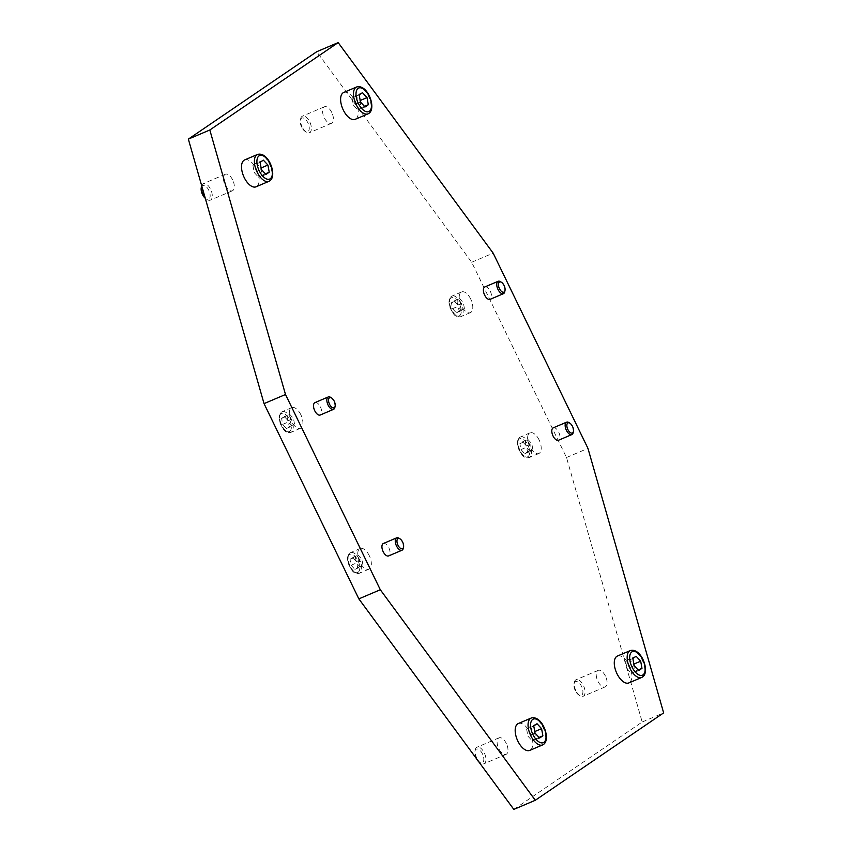 <?xml version="1.0" encoding="UTF-8"?>
<svg xmlns="http://www.w3.org/2000/svg" width="852" height="852" viewBox="0 0 852 852"><rect width="100%" height="100%" fill="white"/><g stroke="black" fill="none" stroke-linecap="round" stroke-linejoin="round"><path stroke-width="0.64" stroke-dasharray="4.26 3.19" d="M617.391 656.061A14.601 7.317 -113.1 0 1 629.245 665.316A14.601 7.317 -113.1 0 1 628.829 682.931M575.846 690.578A8.978 4.505 -113.1 0 1 574.354 682.292A8.978 4.505 -113.1 0 1 576.101 679.736A8.978 4.505 -113.1 0 1 583.396 685.434A8.978 4.505 -113.1 0 1 583.13 696.276A8.978 4.505 -113.1 0 1 580.084 695.764A8.978 4.505 -113.1 0 1 575.846 690.578M575.27 690.652A7.466 3.738 -113.1 0 1 574.035 683.773A7.466 3.738 -113.1 0 1 581.543 686.382A7.466 3.738 -113.1 0 1 582.662 693.73A7.466 3.738 -113.1 0 1 578.796 694.966A7.466 3.738 -113.1 0 1 575.27 690.652M605.431 676.062A8.978 4.505 66.9 0 0 598.136 670.364A8.978 4.505 66.9 0 0 597.88 681.195A8.978 4.505 66.9 0 0 605.176 686.893A8.978 4.505 66.9 0 0 605.431 676.062M343.729 92.463A14.601 7.317 -113.1 0 1 355.582 101.729A14.601 7.317 -113.1 0 1 355.156 119.333M302.172 126.98A8.978 4.505 -113.1 0 1 300.681 118.694A8.978 4.505 -113.1 0 1 302.428 116.149A8.978 4.505 -113.1 0 1 309.723 121.836A8.978 4.505 -113.1 0 1 309.468 132.678A8.978 4.505 -113.1 0 1 306.422 132.166A8.978 4.505 -113.1 0 1 302.172 126.98M301.608 127.065A7.466 3.738 -113.1 0 1 300.362 120.175A7.466 3.738 -113.1 0 1 307.881 122.794A7.466 3.738 -113.1 0 1 308.999 130.132A7.466 3.738 -113.1 0 1 305.133 131.368A7.466 3.738 -113.1 0 1 301.608 127.065M331.758 112.464A8.978 4.505 66.9 0 0 324.474 106.766A8.978 4.505 66.9 0 0 324.207 117.608A8.978 4.505 66.9 0 0 331.503 123.295A8.978 4.505 66.9 0 0 331.758 112.464M518.293 723.54A14.601 7.317 -113.1 0 1 530.146 732.795A14.601 7.317 -113.1 0 1 529.731 750.399M476.747 758.046A8.978 4.505 -113.1 0 1 475.256 749.76A8.978 4.505 -113.1 0 1 477.003 747.215A8.978 4.505 -113.1 0 1 484.298 752.912A8.978 4.505 -113.1 0 1 484.032 763.743A8.978 4.505 -113.1 0 1 480.986 763.232A8.978 4.505 -113.1 0 1 476.747 758.046M476.364 758.504A7.466 3.738 -113.1 0 1 476.172 758.131A7.466 3.738 -113.1 0 1 474.937 751.24A7.466 3.738 -113.1 0 1 482.445 753.86A7.466 3.738 -113.1 0 1 483.563 761.198A7.466 3.738 -113.1 0 1 479.697 762.444A7.466 3.738 -113.1 0 1 478.675 761.645M506.333 743.53A8.978 4.505 66.9 0 0 499.038 737.832A8.978 4.505 66.9 0 0 498.782 748.674A8.978 4.505 66.9 0 0 506.077 754.361A8.978 4.505 66.9 0 0 506.333 743.53M244.63 159.942A14.601 7.317 -113.1 0 1 256.484 169.197A14.601 7.317 -113.1 0 1 256.058 186.801M201.7 185.725A8.978 4.505 -113.1 0 1 203.33 183.617A8.978 4.505 -113.1 0 1 210.625 189.314A8.978 4.505 -113.1 0 1 210.369 200.145A8.978 4.505 -113.1 0 1 207.324 199.645A8.978 4.505 -113.1 0 1 205.108 197.643M201.264 187.642A7.466 3.738 -113.1 0 1 208.783 190.262A7.466 3.738 -113.1 0 1 209.901 197.6A7.466 3.738 -113.1 0 1 206.035 198.846A7.466 3.738 -113.1 0 1 205.289 198.303M232.66 179.932A8.978 4.505 66.9 0 0 225.375 174.234A8.978 4.505 66.9 0 0 225.109 185.076A8.978 4.505 66.9 0 0 232.404 190.773A8.978 4.505 66.9 0 0 232.66 179.932M539.135 439.973A11.225 5.623 66.9 0 0 530.019 432.848A11.225 5.623 66.9 0 0 529.699 446.395A11.225 5.623 66.9 0 0 538.815 453.52A11.225 5.623 66.9 0 0 539.135 439.973M573.162 432.667A6.741 3.376 66.9 0 0 572.043 426.447A6.741 3.376 66.9 0 0 568.87 422.549M553.236 427.853A6.741 3.376 -113.1 0 1 558.71 432.124A6.741 3.376 -113.1 0 1 558.518 440.25M470.719 299.073A11.225 5.623 66.9 0 0 461.603 291.948A11.225 5.623 66.9 0 0 461.283 305.495A11.225 5.623 66.9 0 0 470.4 312.62A11.225 5.623 66.9 0 0 470.719 299.073M504.746 291.767A6.741 3.376 66.9 0 0 503.628 285.548A6.741 3.376 66.9 0 0 500.443 281.661M484.82 286.954A6.741 3.376 -113.1 0 1 490.294 291.224A6.741 3.376 -113.1 0 1 490.102 299.35M369.257 555.632A11.225 5.623 66.9 0 0 360.14 548.518A11.225 5.623 66.9 0 0 359.821 562.064A11.225 5.623 66.9 0 0 368.937 569.179A11.225 5.623 66.9 0 0 369.257 555.632M403.284 548.326A6.741 3.376 66.9 0 0 402.165 542.117A6.741 3.376 66.9 0 0 398.981 538.219M383.357 543.512A6.741 3.376 -113.1 0 1 388.832 547.793A6.741 3.376 -113.1 0 1 388.629 555.919M300.841 414.732A11.225 5.623 66.9 0 0 291.725 407.618A11.225 5.623 66.9 0 0 291.405 421.165A11.225 5.623 66.9 0 0 300.522 428.279A11.225 5.623 66.9 0 0 300.841 414.732M334.868 407.426A6.741 3.376 66.9 0 0 333.75 401.217A6.741 3.376 66.9 0 0 330.565 397.32M314.942 402.623A6.741 3.376 -113.1 0 1 320.405 406.894A6.741 3.376 -113.1 0 1 320.214 415.02M288.114 420.664L284.312 416.553L281.586 418.407L282.672 424.371L286.474 428.471L289.201 426.618L288.114 420.664L293.482 418.375L294.558 424.339L291.842 426.192L288.029 422.091L286.954 416.127L289.68 414.274L293.482 418.375M289.201 426.618L294.558 424.339M284.312 416.553L289.68 414.274M281.586 418.407L286.954 416.127M282.672 424.371L288.029 422.091M286.474 428.471L291.842 426.192M513.831 809.4L642.184 722.006L566.495 457.503L471.688 262.256L316.71 51.727M356.53 561.564L352.728 557.453L350.002 559.306L351.088 565.27L354.89 569.37L357.616 567.517L356.53 561.564L361.898 559.274L362.984 565.238L360.258 567.091L356.445 562.991L355.369 557.027L358.096 555.174L361.898 559.274M357.616 567.517L362.984 565.238M352.728 557.453L358.096 555.174M350.002 559.306L355.369 557.027M351.088 565.27L356.445 562.991M354.89 569.37L360.258 567.091M458.003 304.995L454.191 300.894L451.464 302.748L452.55 308.701L456.352 312.812L459.079 310.959L458.003 304.995L463.36 302.716L464.447 308.669L461.72 310.522L457.918 306.422L456.832 300.458L459.558 298.605L463.36 302.716M459.079 310.959L464.447 308.669M454.191 300.894L459.558 298.605M451.464 302.748L456.832 300.458M452.55 308.701L457.918 306.422M456.352 312.812L461.72 310.522M526.419 445.894L522.606 441.794L519.89 443.647L520.966 449.6L524.768 453.711L527.495 451.858L526.419 445.894L531.776 443.615L532.862 449.568L530.136 451.422L526.334 447.321L525.247 441.357L527.974 439.504L531.776 443.615M527.495 451.858L532.862 449.568M522.606 441.794L527.974 439.504M519.89 443.647L525.247 441.357M520.966 449.6L526.334 447.321M524.768 453.711L530.136 451.422M265.952 174.436L258.795 177.482L262.065 175.256L260.765 168.1L256.196 163.179L252.927 165.405L254.226 172.551L258.795 177.482M261.383 169.505L254.226 172.551M260.084 162.359L252.927 165.405M263.353 160.133L256.196 163.179M265.398 173.84L262.065 175.256M539.614 738.034L532.468 741.07L535.738 738.844L534.438 731.698L529.869 726.767L526.6 728.992L527.899 736.149L532.468 741.07M535.045 733.103L527.899 736.149M533.757 725.957L526.6 728.992M537.026 723.731L529.869 726.767M539.06 737.427L535.738 738.844M365.05 106.969L357.893 110.004L361.163 107.778L359.863 100.632L355.295 95.701L352.036 97.927L353.324 105.084L357.893 110.004M360.481 102.038L353.324 105.084M359.182 94.891L352.036 97.927M362.451 92.666L355.295 95.701M364.496 106.362L361.163 107.778M638.712 670.556L631.566 673.602L634.836 671.376L633.537 664.23L628.968 659.299L625.698 661.525L626.997 668.682L631.566 673.602M634.144 665.636L626.997 668.682M632.855 658.479L625.698 661.525M636.124 656.253L628.968 659.299M638.159 669.96L634.836 671.376M642.184 722.006L663.644 712.879M566.495 457.503L587.955 448.376M471.688 262.256L493.148 253.129M630.267 650.587A14.601 7.317 -113.1 0 1 642.12 659.842A14.601 7.317 -113.1 0 1 642.344 677.095M356.605 86.989A14.601 7.317 -113.1 0 1 368.458 96.244A14.601 7.317 -113.1 0 1 368.671 113.508M531.169 718.055A14.601 7.317 -113.1 0 1 543.022 727.31A14.601 7.317 -113.1 0 1 543.246 744.573M257.506 154.457A14.601 7.317 -113.1 0 1 269.36 163.712A14.601 7.317 -113.1 0 1 269.573 180.975M529.486 444.084A11.225 5.623 66.9 0 0 520.37 436.959A11.225 5.623 66.9 0 0 519.88 437.225A11.225 5.623 66.9 0 0 520.05 450.506A11.225 5.623 66.9 0 0 529.167 457.62A11.225 5.623 66.9 0 0 529.656 457.354A11.225 5.623 66.9 0 0 529.486 444.084M527.995 456.608A9.883 4.952 66.9 0 0 527.846 444.925A9.883 4.952 66.9 0 0 519.39 438.897A9.883 4.952 66.9 0 0 519.539 450.58A9.883 4.952 66.9 0 0 527.995 456.608M461.07 303.184A11.225 5.623 66.9 0 0 451.954 296.059A11.225 5.623 66.9 0 0 451.464 296.326A11.225 5.623 66.9 0 0 451.624 309.606A11.225 5.623 66.9 0 0 460.74 316.72A11.225 5.623 66.9 0 0 461.23 316.454A11.225 5.623 66.9 0 0 461.07 303.184M459.579 315.709A9.883 4.952 66.9 0 0 459.43 304.026A9.883 4.952 66.9 0 0 450.974 297.998A9.883 4.952 66.9 0 0 451.123 309.681A9.883 4.952 66.9 0 0 459.579 315.709M359.597 559.743A11.225 5.623 66.9 0 0 350.481 552.628A11.225 5.623 66.9 0 0 349.991 552.895A11.225 5.623 66.9 0 0 350.161 566.175A11.225 5.623 66.9 0 0 359.278 573.289A11.225 5.623 66.9 0 0 359.768 573.023A11.225 5.623 66.9 0 0 359.597 559.743M358.106 572.267A9.883 4.952 66.9 0 0 357.957 560.584A9.883 4.952 66.9 0 0 349.512 554.556A9.883 4.952 66.9 0 0 349.661 566.239A9.883 4.952 66.9 0 0 358.106 572.267M291.182 418.843A11.225 5.623 66.9 0 0 282.065 411.729A11.225 5.623 66.9 0 0 281.575 411.995A11.225 5.623 66.9 0 0 281.746 425.276A11.225 5.623 66.9 0 0 290.862 432.39A11.225 5.623 66.9 0 0 291.352 432.124A11.225 5.623 66.9 0 0 291.182 418.843M289.691 431.368A9.883 4.952 66.9 0 0 289.542 419.685A9.883 4.952 66.9 0 0 281.096 413.657A9.883 4.952 66.9 0 0 281.235 425.34A9.883 4.952 66.9 0 0 289.691 431.368M574.035 683.773L574.354 682.292M598.136 670.364L576.101 679.736M300.362 120.175L300.681 118.694M324.474 106.766L302.428 116.149M474.937 751.24L475.256 749.76M499.038 737.832L477.003 747.215M225.375 174.234L203.33 183.617M538.815 453.52L529.167 457.62C522.074 458.227 521.914 454.031 518.964 449.75C516.695 444.084 516.951 439.941 519.709 437.321L530.019 432.848M470.4 312.62L460.74 316.72C453.658 317.327 453.498 313.131 450.548 308.85C448.28 303.184 448.535 299.041 451.294 296.421L461.603 291.948M368.937 569.179L359.278 573.289C352.195 573.897 352.036 569.7 349.075 565.409C346.817 559.743 347.062 555.611 349.821 552.991L360.14 548.518M300.522 428.279L290.862 432.39C283.78 432.997 283.61 428.801 280.659 424.509C278.402 418.843 278.647 414.711 281.405 412.091L291.725 407.618M232.404 190.773L210.369 200.145M206.035 198.846L207.324 199.645M506.077 754.361L484.032 763.743M479.697 762.444L480.986 763.232M331.503 123.295L309.468 132.678M305.133 131.368L306.422 132.166M605.176 686.893L583.13 696.276M578.796 694.966L580.084 695.764"/><path stroke-width="1.28" d="M616.976 673.676A14.601 7.317 -113.1 0 1 617.391 656.061L630.267 650.587A14.601 7.317 -113.1 0 0 629.639 650.928A14.601 7.317 -113.1 0 0 629.852 668.192A14.601 7.317 -113.1 0 0 641.705 677.447L628.829 682.931A14.601 7.317 -113.1 0 1 616.976 673.676M343.313 110.078A14.601 7.317 -113.1 0 1 343.729 92.463L356.605 86.989A14.601 7.317 -113.1 0 0 355.966 87.341A14.601 7.317 -113.1 0 0 356.189 104.594A14.601 7.317 -113.1 0 0 368.032 113.849L355.156 119.333A14.601 7.317 -113.1 0 1 343.313 110.078M517.878 741.144A14.601 7.317 -113.1 0 1 518.293 723.54L531.169 718.055A14.601 7.317 -113.1 0 0 530.54 718.406A14.601 7.317 -113.1 0 0 530.753 735.67A14.601 7.317 -113.1 0 0 542.607 744.925L529.731 750.399A14.601 7.317 -113.1 0 1 517.878 741.144M244.215 177.546A14.601 7.317 -113.1 0 1 244.63 159.942L257.506 154.457A14.601 7.317 -113.1 0 0 256.867 154.808A14.601 7.317 -113.1 0 0 257.091 172.072A14.601 7.317 -113.1 0 0 268.934 181.327L256.058 186.801A14.601 7.317 -113.1 0 1 244.215 177.546M205.108 197.643A8.978 4.505 -113.1 0 1 203.074 194.458A8.978 4.505 -113.1 0 1 201.583 186.162A8.978 4.505 -113.1 0 1 201.7 185.725M205.289 198.303A7.466 3.738 -113.1 0 1 202.51 194.533A7.466 3.738 -113.1 0 1 201.264 187.642L201.583 186.162M569.892 423.188L568.87 422.549A6.741 3.376 66.9 0 0 566.58 422.177A6.741 3.376 66.9 0 0 566.388 430.303A6.741 3.376 66.9 0 0 571.852 434.573A6.741 3.376 66.9 0 0 573.162 432.667L573.417 431.474A5.517 2.769 66.9 0 0 572.501 426.383A5.517 2.769 66.9 0 0 569.892 423.188A5.517 2.769 66.9 0 0 567.038 424.115A5.517 2.769 66.9 0 0 567.869 429.546A5.517 2.769 66.9 0 0 573.417 431.474M571.852 434.573L558.518 440.25A6.741 3.376 -113.1 0 1 553.044 435.979A6.741 3.376 -113.1 0 1 553.236 427.853L566.58 422.177M501.477 282.289L500.443 281.661A6.741 3.376 66.9 0 0 498.164 281.277A6.741 3.376 66.9 0 0 497.973 289.403A6.741 3.376 66.9 0 0 503.436 293.674A6.741 3.376 66.9 0 0 504.746 291.767L505.002 290.575A5.517 2.769 66.9 0 0 504.086 285.484A5.517 2.769 66.9 0 0 501.477 282.289A5.517 2.769 66.9 0 0 498.622 283.215A5.517 2.769 66.9 0 0 499.442 288.647A5.517 2.769 66.9 0 0 505.002 290.575M503.436 293.674L490.102 299.35A6.741 3.376 -113.1 0 1 484.628 295.08A6.741 3.376 -113.1 0 1 484.82 286.954L498.164 281.277M400.014 538.858L398.981 538.219A6.741 3.376 66.9 0 0 396.691 537.836A6.741 3.376 66.9 0 0 396.5 545.972A6.741 3.376 66.9 0 0 401.974 550.243A6.741 3.376 66.9 0 0 403.284 548.326L403.539 547.144A5.517 2.769 66.9 0 0 402.623 542.053A5.517 2.769 66.9 0 0 400.014 538.858A5.517 2.769 66.9 0 0 397.149 539.774A5.517 2.769 66.9 0 0 397.98 545.205A5.517 2.769 66.9 0 0 403.539 547.144M401.974 550.243L388.629 555.919A6.741 3.376 -113.1 0 1 383.166 551.649A6.741 3.376 -113.1 0 1 383.357 543.512L396.691 537.836M331.598 397.959L330.565 397.32A6.741 3.376 66.9 0 0 328.276 396.947A6.741 3.376 66.9 0 0 328.084 405.073A6.741 3.376 66.9 0 0 333.558 409.343A6.741 3.376 66.9 0 0 334.868 407.426L335.124 406.244A5.517 2.769 66.9 0 0 334.208 401.154A5.517 2.769 66.9 0 0 331.598 397.959A5.517 2.769 66.9 0 0 328.734 398.874A5.517 2.769 66.9 0 0 329.564 404.306A5.517 2.769 66.9 0 0 335.124 406.244M333.558 409.343L320.214 415.02A6.741 3.376 -113.1 0 1 314.75 410.749A6.741 3.376 -113.1 0 1 314.942 402.623L328.276 396.947M338.169 42.6L316.71 51.727L188.356 139.121L264.045 403.624L358.852 598.871L513.831 809.4L535.29 800.273L380.312 589.744L285.505 394.497L209.816 129.994L338.169 42.6L493.148 253.129L587.955 448.376L663.644 712.879L535.29 800.273M267.922 165.054L269.221 172.21L265.952 174.436L261.383 169.505L260.084 162.359L263.353 160.133L267.922 165.054L261.106 167.961M269.221 172.21L265.398 173.84M478.675 761.645A7.466 3.738 -113.1 0 1 476.364 758.504M541.584 728.652L542.884 735.808L539.614 738.034L535.045 733.103L533.757 725.957L537.026 723.731L541.584 728.652L534.768 731.559M542.884 735.808L539.06 737.427M367.02 97.586L368.32 104.743L365.05 106.969L360.481 102.038L359.182 94.891L362.451 92.666L367.02 97.586L360.204 100.493M368.32 104.743L364.496 106.362M640.683 661.184L641.982 668.33L638.712 670.556L634.144 665.636L632.855 658.479L636.124 656.253L640.683 661.184L633.867 664.081M641.982 668.33L638.159 669.96M358.852 598.871L380.312 589.744M264.045 403.624L285.505 394.497M188.356 139.121L209.816 129.994M642.983 674.88A12.801 6.411 -113.1 0 1 632.035 667.073A12.801 6.411 -113.1 0 1 631.843 651.929A12.801 6.411 -113.1 0 1 642.802 659.746A12.801 6.411 -113.1 0 1 642.983 674.88M642.344 677.095A14.601 7.317 -113.1 0 1 641.705 677.447L642.568 676.978C650.321 671.962 641.428 647.36 630.267 650.587M369.321 111.282A12.801 6.411 -113.1 0 1 358.373 103.475A12.801 6.411 -113.1 0 1 358.181 88.342A12.801 6.411 -113.1 0 1 369.129 96.148A12.801 6.411 -113.1 0 1 369.321 111.282M368.671 113.508A14.601 7.317 -113.1 0 1 368.032 113.849L368.905 113.38C376.648 108.364 367.766 83.762 356.605 86.989M543.885 742.348A12.801 6.411 -113.1 0 1 532.937 734.541A12.801 6.411 -113.1 0 1 532.745 719.407A12.801 6.411 -113.1 0 1 543.704 727.214A12.801 6.411 -113.1 0 1 543.885 742.348M543.246 744.573A14.601 7.317 -113.1 0 1 542.607 744.925L543.47 744.446C551.223 739.429 542.33 714.839 531.169 718.055M270.222 178.76A12.801 6.411 -113.1 0 1 259.274 170.943A12.801 6.411 -113.1 0 1 259.083 155.81A12.801 6.411 -113.1 0 1 270.031 163.616A12.801 6.411 -113.1 0 1 270.222 178.76M269.573 180.975A14.601 7.317 -113.1 0 1 268.934 181.327L269.807 180.848C277.55 175.831 268.668 151.241 257.506 154.457"/></g></svg>
